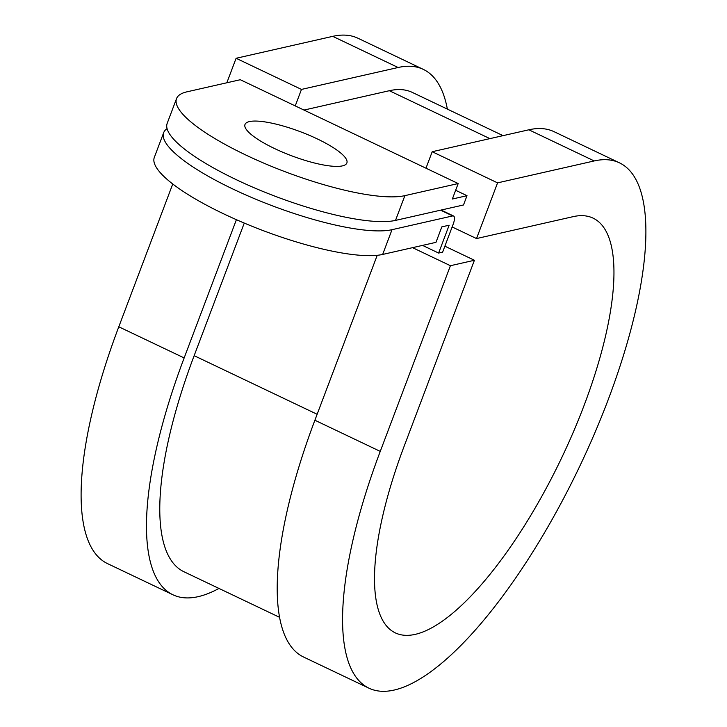 <?xml version="1.0" encoding="UTF-8"?>
<svg xmlns="http://www.w3.org/2000/svg" width="727" height="727" viewBox="0 0 727 727"><rect width="100%" height="100%" fill="white"/><g stroke="black" fill="none" stroke-linecap="round" stroke-linejoin="round"><path stroke-width="1.09" d="M452.149 226.96L476.521 238.565L497.568 182.868L594.213 160.94A291.009 94.746 -64.5 0 1 619.413 162.821A291.009 94.746 -64.5 0 1 608.208 399.668A291.009 94.746 -64.5 0 1 369.052 688.233A291.009 94.746 -64.5 0 1 380.257 451.385L450.422 265.709L412.545 247.662M497.568 182.868L432.202 151.716L528.847 129.797A291.009 94.746 -64.5 0 1 554.047 131.678L619.413 162.821M476.521 238.565L573.167 216.646A229.741 74.799 -64.5 0 1 593.059 218.127A229.741 74.799 -64.5 0 1 584.208 405.112A229.741 74.799 -64.5 0 1 395.406 632.926A229.741 74.799 -64.5 0 1 404.257 445.942L474.413 260.266L450.422 265.709M295.244 105.897L301.469 89.421L398.114 67.502A291.009 94.746 -64.5 0 1 423.314 69.383A291.009 94.746 -64.5 0 1 447.359 109.114M301.469 89.421L236.102 58.278L332.748 36.35A291.009 94.746 -64.5 0 1 357.948 38.231L423.314 69.383M249.443 121.582A54.461 12.804 -159.3 0 1 309.048 135.195A54.461 12.804 -159.3 0 1 346.87 162.984A54.461 12.804 -159.3 0 1 342.408 165.883A54.461 12.804 -159.3 0 1 282.812 152.261A54.461 12.804 -159.3 0 1 244.99 124.481A54.461 12.804 -159.3 0 1 249.443 121.582M303.995 110.068L389.345 90.711A265.482 86.431 -64.5 0 1 412.336 92.42L503.039 135.649M279.641 617.35L183.931 571.74A265.482 86.431 -64.5 0 1 194.154 355.676L244.263 223.08M455.647 190.283L467.007 195.69L452.348 199.016L458.192 183.549L404.875 195.645A127.634 30.016 -159.3 0 1 265.182 163.729A127.634 30.016 -159.3 0 1 176.534 98.618A127.634 30.016 -159.3 0 1 186.984 91.82L240.301 79.725L458.192 183.549M404.875 195.645L395.515 220.399L463.499 204.978L467.007 195.69M395.515 220.399A127.634 30.016 -159.3 0 1 255.831 188.484A127.634 30.016 -159.3 0 1 167.183 123.372L176.534 98.618M422.541 245.39L438.626 253.06L442.625 252.151L453.148 224.298A10.214 3.326 115.5 0 0 453.548 215.992A10.214 3.326 115.5 0 0 452.657 215.928L392.007 229.687L382.656 254.441A127.634 30.016 -159.3 0 1 242.963 222.526A127.634 30.016 -159.3 0 1 154.315 157.414L163.675 132.659A127.634 30.016 20.7 0 0 252.324 197.771A127.634 30.016 20.7 0 0 392.007 229.687M382.656 254.441L435.973 242.345L441.825 226.869L449.15 225.206L438.626 253.06M167.065 128.634A127.634 30.016 20.7 0 0 163.675 132.659M369.052 688.233L303.686 657.081A291.009 94.746 -64.5 0 1 314.891 420.233L377.213 255.304M444.879 246.189L474.413 260.266M218.963 588.434A291.009 94.746 -64.5 0 1 172.953 594.786L107.587 563.643A291.009 94.746 -64.5 0 1 118.792 326.796L172.753 183.995M172.953 594.786A291.009 94.746 -64.5 0 1 184.158 357.938L236.402 219.681M432.202 151.716L425.977 168.191M236.102 58.278L226.842 82.778M594.213 160.94L528.847 129.797M398.114 67.502L332.748 36.35M489.907 138.63L389.345 90.711M317.145 414.281L194.154 355.676M452.657 215.928L440.598 210.176M380.257 451.385L314.891 420.233M184.158 357.938L118.792 326.796M453.548 215.992L441.098 210.058"/></g></svg>

